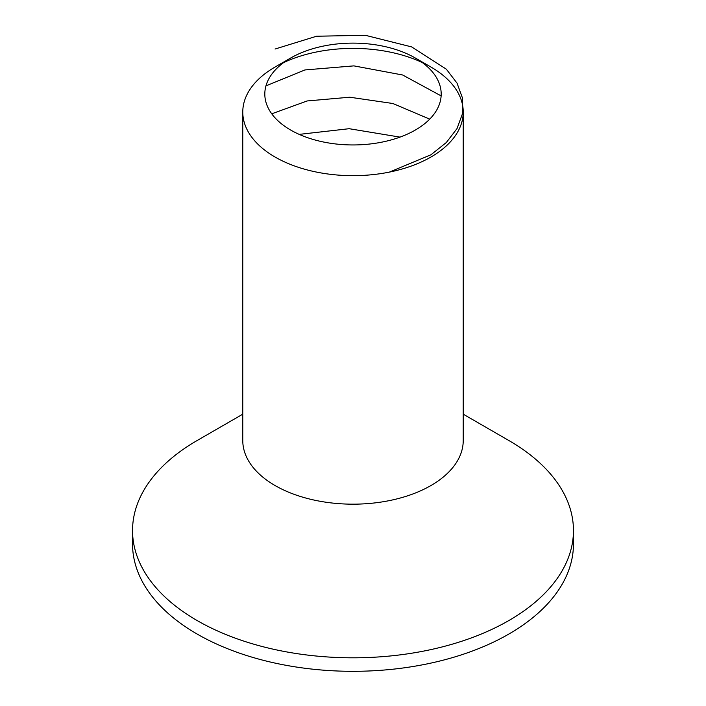 <?xml version="1.0" encoding="UTF-8"?>
<svg xmlns="http://www.w3.org/2000/svg" width="706" height="706" viewBox="0 0 706 706"><rect width="100%" height="100%" fill="white"/><g stroke="black" fill="none" stroke-linecap="round" stroke-linejoin="round"><path stroke-width="1.06" d="M463.224 414.175L508.885 440.535A220.457 127.274 180 0 1 573.457 530.533L573.457 544.035A220.457 127.274 180 0 1 508.885 634.032A220.457 127.274 180 0 1 268.633 661.628A220.457 127.274 180 0 1 132.543 544.035L132.543 530.533A220.457 127.274 180 0 1 197.115 440.535L242.776 414.175M573.457 530.533A220.457 127.274 180 0 1 508.885 620.53A220.457 127.274 180 0 1 268.633 648.126A220.457 127.274 180 0 1 132.543 530.533M415.357 58.033L430.942 67.035A110.224 63.637 180 0 1 463.224 112.033L463.224 440.535A110.224 63.637 180 0 1 430.942 485.534A110.224 63.637 180 0 1 310.816 499.327A110.224 63.637 180 0 1 242.776 440.535L242.776 112.033A110.224 63.637 180 0 1 275.058 67.035L290.643 58.033A88.179 50.911 0 0 0 290.643 130.036A88.179 50.911 0 0 0 415.357 130.036A88.179 50.911 0 0 0 415.357 58.033A88.179 50.911 0 0 0 290.643 58.033L275.058 67.035M283.724 62.534A110.224 63.637 180 0 1 422.276 62.534M463.224 112.033A110.224 63.637 180 0 1 430.942 157.032A110.224 63.637 180 0 1 310.816 170.826A110.224 63.637 180 0 1 242.776 112.033M275.058 49.032L316.606 36.218L365.346 35.3L411.642 46.905L446.333 69.179L457.047 83.149L462.527 98.169L462.527 113.542L457.038 128.563L446.316 142.524L430.934 154.791L389.385 172.105M265.959 85.867L304.948 69.938L353.891 65.879L402.649 74.995L441.126 95.892M271.748 113.816L307.128 100.958L349.744 97.216L392.871 103.5L429.716 119.137M299.203 134.378L349.17 128.704L399.993 137.114"/></g></svg>
